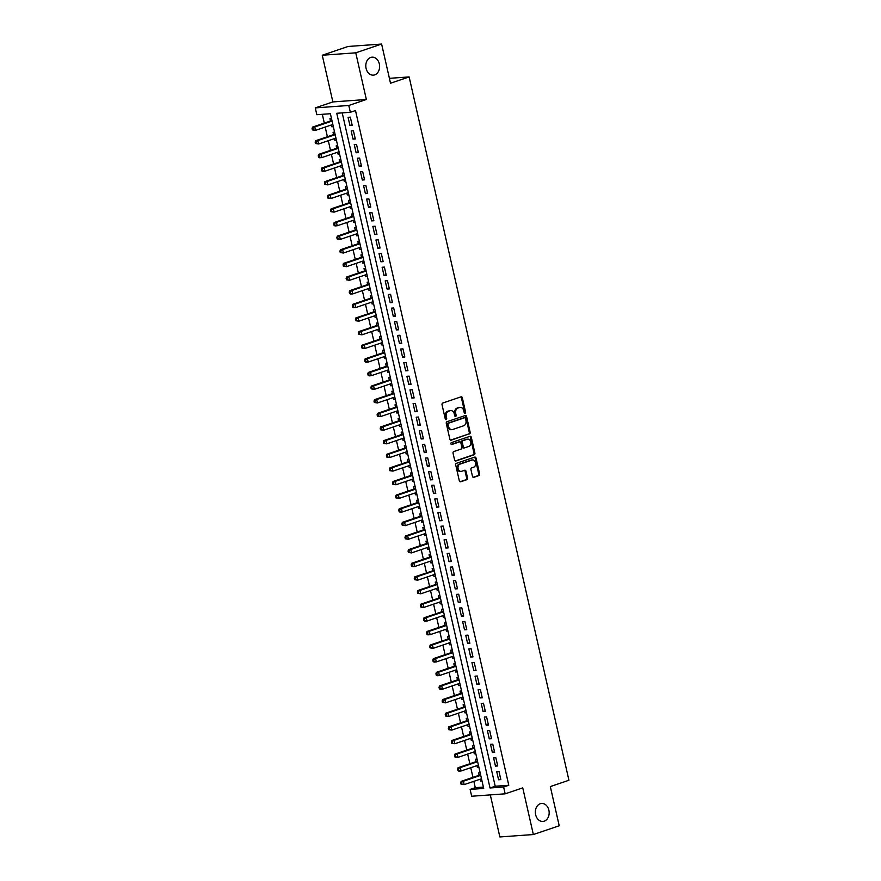 <?xml version="1.0" encoding="UTF-8"?>
<svg xmlns="http://www.w3.org/2000/svg" width="881" height="881" viewBox="0 0 881 881"><rect width="100%" height="100%" fill="white"/><g stroke="black" fill="none" stroke-linecap="round" stroke-linejoin="round"><path stroke-width="1.32" d="M465.08 413.233A0.969 0.738 85.9 0 0 465.575 412.055L462.349 397.838A1.388 1.057 85.9 0 0 461.027 396.846L442.747 403.046A1.388 1.057 85.9 0 0 442.042 404.731L445.268 418.949A0.969 0.738 85.9 0 0 446.689 418.464L446.271 416.625A4.427 3.381 85.9 0 1 448.55 411.24L450.07 410.722A4.427 3.381 85.9 0 1 450.731 410.59A4.427 3.381 85.9 0 1 454.288 413.905L454.706 415.744A0.969 0.738 85.9 0 0 456.127 415.259L455.719 413.42A4.427 3.381 85.9 0 1 457.988 408.035L459.519 407.518A4.427 3.381 85.9 0 1 460.168 407.385A4.427 3.381 85.9 0 1 463.736 410.689L464.155 412.539A0.969 0.738 85.9 0 0 465.08 413.233M464.463 413.09A0.969 0.738 85.9 0 0 464.672 412.121L461.435 397.904A1.388 1.057 85.9 0 0 460.73 396.946M445.577 419.499A0.969 0.738 85.9 0 0 445.786 418.53L445.368 416.691L446.271 416.625M455.025 416.295A0.969 0.738 85.9 0 0 455.224 415.325L454.805 413.486L455.719 413.42M540.273 803.714A9.019 6.894 85.9 0 0 535.472 813.813A9.019 6.894 85.9 0 0 542.905 821.433A9.019 6.894 85.9 0 0 544.238 821.158A9.019 6.894 85.9 0 0 549.039 811.06A9.019 6.894 85.9 0 0 541.617 803.439A9.019 6.894 85.9 0 0 540.273 803.714M370.725 57.43A9.019 6.894 85.9 0 0 365.923 67.54A9.019 6.894 85.9 0 0 373.357 75.149A9.019 6.894 85.9 0 0 374.689 74.885A9.019 6.894 85.9 0 0 379.491 64.787A9.019 6.894 85.9 0 0 372.068 57.166A9.019 6.894 85.9 0 0 370.725 57.43M472.469 476.324A1.388 1.057 85.9 0 0 473.791 477.326L478.912 475.575A1.388 1.057 85.9 0 0 479.627 473.901L476.037 458.109A1.388 1.057 85.9 0 0 474.716 457.118L456.446 463.318A1.388 1.057 85.9 0 0 455.73 465.003L459.32 480.795A1.388 1.057 85.9 0 0 460.642 481.786L466.831 479.682A1.388 1.057 85.9 0 0 467.547 477.998L466.005 471.247A1.388 1.057 85.9 0 0 464.683 470.245L461.622 471.291A3.7 2.83 85.9 0 1 461.071 471.401A3.7 2.83 85.9 0 1 458.021 468.274A3.7 2.83 85.9 0 1 459.992 464.133L472.018 460.047A3.7 2.83 85.9 0 1 472.568 459.937A3.7 2.83 85.9 0 1 475.619 463.065A3.7 2.83 85.9 0 1 473.648 467.205L471.643 467.888A1.388 1.057 85.9 0 0 470.928 469.573L472.469 476.324M503.613 787.008L505.165 793.825L471.665 796.237L470.124 789.42L483.702 788.44L330.408 113.726L316.83 114.706L315.277 107.889L348.777 105.478L350.33 112.294L336.74 113.275L490.034 787.988L503.613 787.008L508.789 785.257L355.495 110.543L350.33 112.294M381.616 44.05L355.759 52.827L322.259 55.239L348.116 46.462L381.616 44.05L390.514 83.232L409.136 76.922L568.928 780.258L550.317 786.579L559.215 825.761L533.357 834.538L522.752 787.856L505.165 793.825M322.259 55.239L332.864 101.921L366.364 99.509L355.759 52.827M366.364 99.509L348.777 105.478M469.463 433.97A1.388 1.057 85.9 0 0 470.168 432.285L466.589 416.504A1.388 1.057 85.9 0 0 465.267 415.502L446.986 421.713A1.388 1.057 85.9 0 0 446.282 423.398L449.861 439.179A1.388 1.057 85.9 0 0 451.182 440.17L468.56 434.036A1.388 1.057 85.9 0 0 469.265 432.351L465.686 416.57A1.388 1.057 85.9 0 0 464.981 415.601M471.313 437.306L474.903 453.098A1.388 1.057 85.9 0 1 474.187 454.772L455.906 460.983A1.388 1.057 85.9 0 1 454.596 459.981L453.054 453.23A1.388 1.057 85.9 0 1 453.77 451.546L461.181 449.035A1.388 1.057 85.9 0 0 461.886 447.35L460.873 442.868A1.388 1.057 85.9 0 0 459.552 441.877L451.843 444.498A0.969 0.738 85.9 0 1 451.413 442.614L469.991 436.315A1.388 1.057 85.9 0 1 471.313 437.306L470.41 437.372L473.989 453.153L474.903 453.098M490.31 794.893L499.857 836.95L533.357 834.538M480.046 779.233L480.464 781.062L481.907 780.566M480.134 772.769L478.603 772.879L479.143 775.269M476.951 765.6L477.37 767.428L478.812 766.933M477.039 759.136L475.509 759.246L476.048 761.636M473.857 751.978L474.264 753.795L475.718 753.31M473.945 745.513L472.414 745.623L472.954 748.002M470.762 738.344L471.17 740.161L472.623 739.677M470.85 731.88L469.309 731.99L469.859 734.369M467.657 724.711L468.075 726.539L469.518 726.043M467.756 718.246L466.214 718.356L466.754 720.746M464.562 711.077L464.981 712.905L466.423 712.41M464.65 704.613L463.12 704.723L463.659 707.113M461.468 697.455L461.886 699.272L463.329 698.787M461.556 690.99L460.025 691.1L460.565 693.479M458.373 683.821L458.781 685.649L460.234 685.154M458.461 677.357L456.931 677.467L457.47 679.846M455.279 670.188L455.686 672.016L457.14 671.52M455.367 663.723L453.825 663.833L454.376 666.223M452.173 656.554L452.592 658.382L454.034 657.887M452.272 650.09L450.731 650.2L451.27 652.59M449.079 642.932L449.497 644.749L450.94 644.264M449.167 636.467L447.636 636.578L448.176 638.956M445.984 629.298L446.403 631.126L447.845 630.631M446.072 622.834L444.542 622.944L445.081 625.334M442.89 615.665L443.297 617.493L444.751 616.997M442.978 609.2L441.447 609.311L441.987 611.7M439.784 602.042L440.203 603.859L441.656 603.364M439.883 595.567L438.342 595.677L438.892 598.067M436.69 588.409L437.108 590.226L438.551 589.741M436.789 581.945L435.247 582.055L435.787 584.433M433.595 574.775L434.014 576.603L435.456 576.108M433.683 568.311L432.153 568.421L432.692 570.811M430.501 561.142L430.908 562.97L432.362 562.474M430.589 554.678L429.058 554.788L429.598 557.177M427.406 547.519L427.814 549.337L429.267 548.852M427.494 541.044L425.964 541.154L426.503 543.544M424.301 533.886L424.719 535.703L426.173 535.219M424.4 527.422L422.858 527.532L423.409 529.91M421.206 520.253L421.625 522.081L423.067 521.585M421.294 513.788L419.763 513.898L420.303 516.288M418.112 506.619L418.53 508.447L419.973 507.952M418.2 500.155L416.669 500.265L417.209 502.655M415.017 492.997L415.425 494.814L416.878 494.329M415.105 486.532L413.574 486.642L414.114 489.021M411.923 479.363L412.33 481.18L413.784 480.696M412.011 472.899L410.48 473.009L411.02 475.388M408.817 465.73L409.236 467.558L410.678 467.062M408.916 459.265L407.374 459.375L407.925 461.765M405.723 452.096L406.141 453.924L407.584 453.429M405.811 445.632L404.28 445.742L404.82 448.132M402.628 438.474L403.046 440.291L404.489 439.806M402.716 432.009L401.185 432.119L401.725 434.498M399.534 424.84L399.941 426.657L401.395 426.173M399.622 418.376L398.091 418.486L398.63 420.865M396.439 411.207L396.846 413.035L398.3 412.539M396.527 404.742L394.985 404.853L395.536 407.242M393.333 397.573L393.752 399.401L395.195 398.906M393.433 391.109L391.891 391.219L392.43 393.609M390.239 383.951L390.657 385.768L392.1 385.283M390.327 377.486L388.796 377.597L389.336 379.975M387.144 370.317L387.563 372.145L389.006 371.65M387.233 363.853L385.702 363.963L386.241 366.342M384.05 356.684L384.457 358.512L385.911 358.016M384.138 350.22L382.607 350.33L383.147 352.719M380.955 343.061L381.363 344.878L382.817 344.383M381.044 336.586L379.502 336.696L380.052 339.086M377.85 329.428L378.268 331.245L379.711 330.76M377.949 322.964L376.407 323.074L376.947 325.452M374.755 315.794L375.174 317.623L376.616 317.127M374.843 309.33L373.313 309.44L373.852 311.83M371.661 302.161L372.079 303.989L373.522 303.493M371.749 295.697L370.218 295.807L370.758 298.196M368.566 288.539L368.974 290.356L370.427 289.86M368.654 282.063L367.124 282.173L367.663 284.563M365.472 274.905L365.879 276.722L367.333 276.238M365.56 268.441L364.018 268.551L364.569 270.93M362.366 261.272L362.785 263.1L364.227 262.604M362.465 254.807L360.924 254.917L361.463 257.307M359.272 247.638L359.69 249.466L361.133 248.971M359.36 241.174L357.829 241.284L358.369 243.674M356.177 234.016L356.596 235.833L358.038 235.348M356.265 227.54L354.735 227.661L355.274 230.04M353.083 220.382L353.49 222.199L354.944 221.715M353.171 213.918L351.64 214.028L352.18 216.407M349.977 206.749L350.396 208.577L351.849 208.081M350.076 200.284L348.535 200.394L349.085 202.784M346.883 193.115L347.301 194.943L348.744 194.448M346.971 186.651L345.44 186.761L345.98 189.151M343.788 179.493L344.207 181.31L345.649 180.825M343.876 173.028L342.346 173.139L342.885 175.517M340.694 165.859L341.101 167.676L342.555 167.192M340.782 159.395L339.251 159.505L339.791 161.884M337.599 152.226L338.007 154.054L339.46 153.558M337.687 145.761L336.157 145.872L336.696 148.261M334.494 138.592L334.912 140.42L336.366 139.925M334.593 132.128L333.051 132.238L333.602 134.628M352.18 125.322L350.33 117.151L348.061 117.305L349.922 125.487L352.18 125.322M355.285 138.956L353.424 130.773L351.156 130.939L353.017 139.121L355.285 138.956M358.38 152.589L356.519 144.407L354.261 144.572L356.111 152.754L358.38 152.589M361.474 166.223L359.613 158.04L357.356 158.206L359.217 166.377L361.474 166.223M364.569 179.845L362.719 171.674L360.45 171.828L362.311 180.01L364.569 179.845M367.663 193.479L365.813 185.296L363.545 185.462L365.406 193.644L367.663 193.479M370.769 207.112L368.908 198.93L366.639 199.095L368.5 207.277L370.769 207.112M373.863 220.746L372.002 212.563L369.745 212.728L371.595 220.9L373.863 220.746M376.958 234.368L375.097 226.197L372.839 226.351L374.7 234.533L376.958 234.368M380.052 248.001L378.202 239.819L375.934 239.984L377.795 248.167L380.052 248.001M383.158 261.635L381.297 253.453L379.028 253.618L380.889 261.789L383.158 261.635M386.252 275.257L384.391 267.086L382.123 267.251L383.984 275.423L386.252 275.257M389.347 288.891L387.486 280.72L385.228 280.874L387.078 289.056L389.347 288.891M392.441 302.524L390.58 294.342L388.323 294.507L390.184 302.69L392.441 302.524M395.536 316.158L393.686 307.976L391.417 308.141L393.278 316.312L395.536 316.158M398.641 329.78L396.78 321.609L394.512 321.774L396.373 329.946L398.641 329.78M401.736 343.414L399.875 335.243L397.617 335.397L399.467 343.579L401.736 343.414M404.831 357.047L402.969 348.865L400.712 349.03L402.562 357.212L404.831 357.047M407.925 370.681L406.064 362.498L403.806 362.664L405.667 370.835L407.925 370.681M411.02 384.303L409.169 376.132L406.901 376.286L408.762 384.468L411.02 384.303M414.125 397.937L412.264 389.754L409.995 389.92L411.856 398.102L414.125 397.937M417.22 411.57L415.358 403.388L413.101 403.553L414.951 411.735L417.22 411.57M420.314 425.204L418.453 417.021L416.195 417.187L418.057 425.358L420.314 425.204M423.409 438.826L421.547 430.655L419.29 430.809L421.151 438.991L423.409 438.826M426.503 452.46L424.653 444.277L422.384 444.442L424.246 452.625L426.503 452.46M429.609 466.093L427.748 457.911L425.479 458.076L427.34 466.258L429.609 466.093M432.703 479.727L430.842 471.544L428.584 471.709L430.435 479.881L432.703 479.727M435.798 493.349L433.937 485.178L431.679 485.332L433.54 493.514L435.798 493.349M438.892 506.982L437.042 498.8L434.774 498.965L436.635 507.148L438.892 506.982M441.987 520.616L440.137 512.434L437.868 512.599L439.729 520.781L441.987 520.616M445.092 534.238L443.231 526.067L440.963 526.232L442.824 534.404L445.092 534.238M448.187 547.872L446.326 539.701L444.068 539.855L445.918 548.037L448.187 547.872M451.281 561.505L449.42 553.323L447.163 553.488L449.024 561.671L451.281 561.505M454.376 575.139L452.526 566.957L450.257 567.122L452.118 575.293L454.376 575.139M457.481 588.761L455.62 580.59L453.352 580.755L455.213 588.926L457.481 588.761M460.576 602.395L458.715 594.223L456.446 594.378L458.307 602.56L460.576 602.395M463.67 616.028L461.809 607.846L459.552 608.011L461.402 616.193L463.67 616.028M466.765 629.662L464.904 621.479L462.646 621.645L464.507 629.816L466.765 629.662M469.859 643.284L468.009 635.113L465.741 635.278L467.602 643.449L469.859 643.284M472.965 656.918L471.104 648.746L468.835 648.901L470.696 657.083L472.965 656.918M476.059 670.551L474.198 662.369L471.941 662.534L473.791 670.716L476.059 670.551M479.154 684.185L477.293 676.002L475.035 676.168L476.885 684.339L479.154 684.185M482.248 697.807L480.387 689.636L478.13 689.79L479.991 697.972L482.248 697.807M485.343 711.441L483.493 703.258L481.224 703.423L483.085 711.606L485.343 711.441M488.448 725.074L486.587 716.892L484.319 717.057L486.18 725.239L488.448 725.074M491.543 738.707L489.682 730.525L487.424 730.69L489.274 738.862L491.543 738.707M494.637 752.33L492.776 744.159L490.519 744.313L492.369 752.495L494.637 752.33M497.732 765.963L495.871 757.781L493.613 757.946L495.474 766.129L497.732 765.963M342.224 112.878L495.21 786.237L508.789 785.257M496.708 771.58L498.569 779.762L500.826 779.597L498.976 771.415L496.708 771.58M322.314 114.31L324.307 123.098M325.21 127.073L327.402 136.731M328.305 140.696L330.496 150.365M331.399 154.329L333.602 163.987M334.505 167.963L336.696 177.621M337.599 181.596L339.791 191.254M340.694 195.219L342.885 204.888M343.788 208.852L345.98 218.51M346.883 222.486L349.085 232.144M349.988 236.108L352.18 245.777M353.083 249.741L355.274 259.399M356.177 263.375L358.369 273.033M359.272 277.008L361.463 286.666M362.366 290.631L364.569 300.3M365.472 304.264L367.663 313.922M368.566 317.898L370.758 327.556M371.661 331.531L373.852 341.189M374.755 345.154L376.958 354.823M377.85 358.787L380.052 368.445M380.955 372.421L383.147 382.079M384.05 386.054L386.241 395.712M387.144 399.677L389.336 409.346M390.239 413.31L392.441 422.968M393.333 426.944L395.536 436.602M396.439 440.577L398.63 450.235M399.534 454.2L401.725 463.869M402.628 467.833L404.82 477.491M405.723 481.466L407.925 491.124M408.817 495.1L411.02 504.758M411.923 508.722L414.114 518.391M415.017 522.356L417.209 532.014M418.112 535.989L420.303 545.647M421.206 549.612L423.409 559.281M424.312 563.245L426.503 572.903M427.406 576.879L429.598 586.537M430.501 590.512L432.692 600.17M433.595 604.135L435.787 613.804M436.69 617.768L438.892 627.426M439.795 631.402L441.987 641.06M442.89 645.035L445.081 654.693M445.984 658.658L448.176 668.327M449.079 672.291L451.27 681.949M452.173 685.925L454.376 695.583M455.279 699.558L457.47 709.216M458.373 713.181L460.565 722.849M461.468 726.814L463.659 736.472M464.562 740.447L466.765 750.105M467.657 754.081L469.859 763.739M470.762 767.703L472.954 777.372M473.857 781.337L475.288 787.669L483.394 787.085M331.487 118.506L329.957 118.616L330.496 120.994M331.399 124.97L331.818 126.787L333.348 126.677M334.912 140.42L336.443 140.31M338.007 154.054L339.548 153.944M341.101 167.676L342.643 167.566M344.207 181.31L345.737 181.2M347.301 194.943L348.832 194.833M350.396 208.577L351.926 208.467M353.49 222.199L355.032 222.089M356.596 235.833L358.127 235.723M359.69 249.466L361.221 249.356M362.785 263.1L364.316 262.99M365.879 276.722L367.41 276.612M368.974 290.356L370.516 290.245M372.079 303.989L373.61 303.879M375.174 317.623L376.705 317.512M378.268 331.245L379.799 331.135M381.363 344.878L382.894 344.768M384.457 358.512L385.999 358.402M387.563 372.145L389.094 372.035M390.657 385.768L392.188 385.658M393.752 399.401L395.283 399.291M396.846 413.035L398.388 412.925M399.941 426.657L401.483 426.547M403.046 440.291L404.577 440.181M406.141 453.924L407.672 453.814M409.236 467.558L410.766 467.448M412.33 481.18L413.872 481.07M415.425 494.814L416.966 494.704M418.53 508.447L420.061 508.337M421.625 522.081L423.155 521.97M424.719 535.703L426.25 535.593M427.814 549.337L429.355 549.226M430.908 562.97L432.45 562.86M434.014 576.603L435.544 576.493M437.108 590.226L438.639 590.116M440.203 603.859L441.733 603.749M443.297 617.493L444.839 617.383M446.403 631.126L447.933 631.016M449.497 644.749L451.028 644.639M452.592 658.382L454.122 658.272M455.686 672.016L457.217 671.906M458.781 685.649L460.323 685.539M461.886 699.272L463.417 699.162M464.981 712.905L466.512 712.795M468.075 726.539L469.606 726.429M471.17 740.161L472.712 740.051M474.264 753.795L475.806 753.684M477.37 767.428L478.901 767.318M480.464 781.062L481.995 780.951M409.136 76.922L389.402 78.332M475.288 787.669L470.124 789.42M332.864 101.921L315.277 107.889M495.21 786.237L490.034 787.988M331.818 126.787L333.26 126.302M349.922 125.487L352.059 124.761M353.017 139.121L355.153 138.394M356.111 152.754L358.248 152.028M359.217 166.377L361.342 165.65M362.311 180.01L364.448 179.284M365.406 193.644L367.542 192.917M368.5 207.277L370.637 206.55M371.595 220.9L373.731 220.173M374.7 234.533L376.837 233.806M377.795 248.167L379.931 247.44M380.889 261.789L383.026 261.073M383.984 275.423L386.12 274.696M387.078 289.056L389.215 288.329M390.184 302.69L392.32 301.963M393.278 316.312L395.415 315.596M396.373 329.946L398.509 329.219M399.467 343.579L401.604 342.852M402.562 357.212L404.698 356.486M405.667 370.835L407.804 370.119M408.762 384.468L410.898 383.742M411.856 398.102L413.993 397.375M414.951 411.735L417.087 411.009M418.057 425.358L420.182 424.642M421.151 438.991L423.287 438.264M424.246 452.625L426.382 451.898M427.34 466.258L429.476 465.531M430.435 479.881L432.571 479.154M433.54 493.514L435.666 492.787M436.635 507.148L438.771 506.421M439.729 520.781L441.866 520.054M442.824 534.404L444.96 533.677M445.918 548.037L448.055 547.31M449.024 561.671L451.149 560.944M452.118 575.293L454.255 574.577M455.213 588.926L457.349 588.2M458.307 602.56L460.444 601.833M461.402 616.193L463.538 615.467M464.507 629.816L466.644 629.1M467.602 643.449L469.738 642.723M470.696 657.083L472.833 656.356M473.791 670.716L475.927 669.989M476.885 684.339L479.022 683.623M479.991 697.972L482.127 697.245M483.085 711.606L485.222 710.879M486.18 725.239L488.316 724.512M489.274 738.862L491.411 738.146M492.369 752.495L494.505 751.768M495.474 766.129L497.611 765.402M498.569 779.762L500.705 779.035M460.168 407.385L459.265 407.451A4.427 3.381 85.9 0 0 458.605 407.584L459.519 407.518M454.805 413.486A4.427 3.381 85.9 0 1 457.085 408.101L458.605 407.584M450.731 410.59L449.817 410.656A4.427 3.381 85.9 0 0 449.167 410.788L450.07 410.722M445.368 416.691A4.427 3.381 85.9 0 1 447.647 411.306L449.167 410.788M450.565 440.137L468.56 434.036M465.498 418.453A0.969 0.738 85.9 0 0 464.573 417.759L448.528 423.21A0.969 0.738 85.9 0 0 448.033 424.378L448.473 426.327A4.427 3.381 85.9 0 0 452.041 429.631A4.427 3.381 85.9 0 0 452.702 429.499L463.659 425.776A4.427 3.381 85.9 0 0 465.939 420.391L465.498 418.453M463.957 417.803A0.969 0.738 85.9 0 0 463.67 417.825L464.573 417.759M452.041 429.631L451.138 429.697A4.427 3.381 85.9 0 1 447.57 426.393L447.13 424.444A0.969 0.738 85.9 0 1 447.625 423.265L463.67 417.825M455.301 460.95L473.284 454.838A1.388 1.057 85.9 0 0 473.989 453.153M459.067 441.91A1.388 1.057 85.9 0 0 458.649 441.943L451.325 444.42M468.868 446.425A3.7 2.83 85.9 0 0 470.839 442.273A3.7 2.83 85.9 0 0 467.789 439.145A3.7 2.83 85.9 0 0 467.249 439.267L463.01 440.698A1.388 1.057 85.9 0 0 462.294 442.383L463.318 446.865A1.388 1.057 85.9 0 0 464.628 447.856L468.868 446.425M467.789 439.145L466.886 439.212A3.7 2.83 85.9 0 0 466.335 439.322L467.249 439.267M463.725 447.922A1.388 1.057 85.9 0 1 462.404 446.931L461.391 442.449A1.388 1.057 85.9 0 1 462.107 440.764L466.335 439.322M470.41 437.372A1.388 1.057 85.9 0 0 469.705 436.414M472.568 459.937L471.665 460.003A3.7 2.83 85.9 0 0 471.115 460.113L472.018 460.047M461.071 471.401L460.168 471.467A3.7 2.83 85.9 0 1 457.118 468.34A3.7 2.83 85.9 0 1 459.089 464.199L471.115 460.113M460.025 481.753L465.928 479.749A1.388 1.057 85.9 0 0 466.633 478.064L465.102 471.313A1.388 1.057 85.9 0 0 464.397 470.344M473.174 477.282L478.009 475.641A1.388 1.057 85.9 0 0 478.724 473.967L475.134 458.175A1.388 1.057 85.9 0 0 474.43 457.217M331.895 120.279L331.697 120.488A1.41 1.079 -94.1 0 1 331.322 120.719L312.502 127.106L314.759 126.941L315.541 130.355L332.853 124.474M332.071 121.071L314.759 126.941L312.072 128.538L312.381 129.903L313.284 129.837L312.975 128.472M313.284 129.837L315.541 130.355L312.381 129.903M312.072 128.538L312.502 127.106M334.989 133.912L334.791 134.121A1.41 1.079 -94.1 0 1 334.428 134.341L315.596 140.74L317.865 140.575L318.636 143.977L335.947 138.108M335.176 134.694L317.865 140.575L315.167 142.171L315.475 143.526L316.378 143.46L316.07 142.105M316.378 143.46L318.636 143.977L315.475 143.526M315.167 142.171L315.596 140.74M338.095 147.545L337.886 147.744A1.41 1.079 -94.1 0 1 337.522 147.975L318.691 154.362L320.959 154.208L321.73 157.611L339.042 151.741M338.271 148.327L320.959 154.208L318.261 155.794L318.57 157.159L319.473 157.093L319.164 155.728M319.473 157.093L321.73 157.611L319.473 157.776L318.57 157.159M318.261 155.794L318.691 154.362M341.189 161.179L340.98 161.377A1.41 1.079 -94.1 0 1 340.617 161.608L321.796 167.996L324.054 167.831L324.825 171.244L342.136 165.364M341.365 161.961L324.054 167.831L321.356 169.427L321.664 170.793L322.578 170.727L322.259 169.361M322.578 170.727L324.825 171.244L322.567 171.41L321.664 170.793M321.356 169.427L321.796 167.996M344.284 174.801L344.075 175.011A1.41 1.079 -94.1 0 1 343.711 175.242L324.891 181.629L327.148 181.464L327.93 184.878L345.242 178.997M344.46 175.594L327.148 181.464L324.45 183.061L324.77 184.426L325.673 184.36L325.364 182.995M325.673 184.36L327.93 184.878L324.77 184.426M324.45 183.061L324.891 181.629M347.378 188.435L347.18 188.644A1.41 1.079 -94.1 0 1 346.817 188.864L327.985 195.263L330.243 195.097L331.025 198.5L348.336 192.631M347.555 189.217L330.243 195.097L327.556 196.694L327.864 198.049L328.767 197.983L328.459 196.628M328.767 197.983L331.025 198.5L327.864 198.049M327.556 196.694L327.985 195.263M350.473 202.068L350.275 202.267A1.41 1.079 -94.1 0 1 349.911 202.498L331.08 208.885L333.348 208.731L334.119 212.134L351.431 206.253M350.66 202.85L333.348 208.731L330.65 210.317L330.959 211.682L331.862 211.616L331.553 210.251M331.862 211.616L334.119 212.134L330.959 211.682M330.65 210.317L331.08 208.885M353.578 215.702L353.369 215.9A1.41 1.079 -94.1 0 1 353.006 216.131L334.174 222.519L336.443 222.353L337.214 225.767L354.525 219.887M353.755 216.484L336.443 222.353L333.745 223.95L334.053 225.316L334.956 225.25L334.648 223.884M334.956 225.25L337.214 225.767L334.956 225.932L334.053 225.316M333.745 223.95L334.174 222.519M356.673 229.324L356.464 229.534A1.41 1.079 -94.1 0 1 356.1 229.765L337.28 236.152L339.537 235.987L340.308 239.401L357.62 233.52M356.849 230.117L339.537 235.987L336.839 237.584L337.148 238.949L338.062 238.883L337.742 237.518M338.062 238.883L340.308 239.401L337.148 238.949M336.839 237.584L337.28 236.152M359.767 242.958L359.558 243.156A1.41 1.079 -94.1 0 1 359.195 243.387L340.374 249.786L342.632 249.62L343.414 253.023L360.725 247.154M359.944 243.74L342.632 249.62L339.934 251.217L340.253 252.572L341.156 252.506L340.848 251.151M341.156 252.506L343.414 253.023L340.253 252.572M339.934 251.217L340.374 249.786M362.862 256.591L362.664 256.789A1.41 1.079 -94.1 0 1 362.3 257.021L343.469 263.408L345.737 263.254L346.508 266.657L363.82 260.776M363.038 257.373L345.737 263.254L343.039 264.84L343.348 266.205L344.251 266.139L343.942 264.774M344.251 266.139L346.508 266.657L343.348 266.205M343.039 264.84L343.469 263.408M365.956 270.214L365.758 270.423A1.41 1.079 -94.1 0 1 365.395 270.654L346.563 277.041L348.832 276.876L349.603 280.29L366.914 274.409M366.144 271.007L348.832 276.876L346.134 278.473L346.442 279.839L347.345 279.773L347.037 278.407M347.345 279.773L349.603 280.29L346.442 279.839M346.134 278.473L346.563 277.041M369.062 283.847L368.853 284.056A1.41 1.079 -94.1 0 1 368.489 284.288L349.658 290.675L351.926 290.51L352.697 293.924L370.009 288.043M369.238 284.629L351.926 290.51L349.228 292.107L349.537 293.461L350.44 293.406L350.131 292.04M350.44 293.406L352.697 293.924L350.44 294.078L349.537 293.461M349.228 292.107L349.658 290.675M372.156 297.481L371.947 297.679A1.41 1.079 -94.1 0 1 371.584 297.91L352.763 304.308L355.021 304.143L355.792 307.546L373.104 301.676M372.333 298.263L355.021 304.143L352.323 305.729L352.631 307.095L353.545 307.029L353.226 305.674M353.545 307.029L355.792 307.546L353.534 307.711L352.631 307.095M352.323 305.729L352.763 304.308M375.251 311.114L375.042 311.312A1.41 1.079 -94.1 0 1 374.678 311.544L355.858 317.931L358.115 317.777L358.897 321.18L376.209 315.299M375.427 311.896L358.115 317.777L355.417 319.363L355.737 320.728L356.64 320.662L356.331 319.296M356.64 320.662L358.897 321.18L355.737 320.728M355.417 319.363L355.858 317.931M378.345 324.737L378.147 324.946A1.41 1.079 -94.1 0 1 377.784 325.177L358.952 331.564L361.221 331.399L361.992 334.813L379.304 328.932M378.533 325.53L361.221 331.399L358.523 332.996L358.831 334.362L359.734 334.295L359.426 332.93M359.734 334.295L361.992 334.813L358.831 334.362M358.523 332.996L358.952 331.564M381.451 338.37L381.242 338.579A1.41 1.079 -94.1 0 1 380.878 338.811L362.047 345.198L364.316 345.033L365.086 348.435L382.398 342.566M381.627 339.152L364.316 345.033L361.617 346.629L361.926 347.984L362.829 347.929L362.52 346.563M362.829 347.929L365.086 348.435L362.829 348.601L361.926 347.984M361.617 346.629L362.047 345.198M384.545 352.004L384.336 352.202A1.41 1.079 -94.1 0 1 383.973 352.433L365.141 358.831L367.41 358.666L368.181 362.069L385.493 356.199M384.722 352.785L367.41 358.666L364.712 360.252L365.02 361.617L365.923 361.551L365.615 360.197M365.923 361.551L368.181 362.069L365.923 362.234L365.02 361.617M364.712 360.252L365.141 358.831M387.64 365.637L387.431 365.835A1.41 1.079 -94.1 0 1 387.067 366.067L368.247 372.454L370.505 372.3L371.275 375.702L388.587 369.822M387.816 366.419L370.505 372.3L367.806 373.885L368.115 375.251L369.029 375.185L368.71 373.819M369.029 375.185L371.275 375.702L369.018 375.868L368.115 375.251M367.806 373.885L368.247 372.454M390.735 379.259L390.525 379.469A1.41 1.079 -94.1 0 1 390.162 379.7L371.341 386.087L373.599 385.922L374.381 389.336L391.693 383.455M390.911 380.052L373.599 385.922L370.901 387.519L371.22 388.884L372.123 388.818L371.815 387.453M372.123 388.818L374.381 389.336L371.22 388.884M370.901 387.519L371.341 386.087M393.829 392.893L393.631 393.102A1.41 1.079 -94.1 0 1 393.267 393.322L374.436 399.721L376.705 399.556L377.475 402.958L394.787 397.089M394.016 393.675L376.705 399.556L374.007 401.152L374.315 402.507L375.218 402.441L374.91 401.086M375.218 402.441L377.475 402.958L374.315 402.507M374.007 401.152L374.436 399.721M396.935 406.526L396.725 406.725A1.41 1.079 -94.1 0 1 396.362 406.956L377.531 413.354L379.799 413.189L380.57 416.592L397.882 410.722M397.111 407.308L379.799 413.189L377.101 414.775L377.409 416.14L378.312 416.074L378.004 414.709M378.312 416.074L380.57 416.592L377.409 416.14M377.101 414.775L377.531 413.354M400.029 420.16L399.82 420.358A1.41 1.079 -94.1 0 1 399.456 420.589L380.625 426.977L382.894 426.811L383.664 430.225L400.976 424.345M400.205 420.942L382.894 426.811L380.196 428.408L380.504 429.774L381.407 429.708L381.099 428.342M381.407 429.708L383.664 430.225L380.504 429.774M380.196 428.408L380.625 426.977M403.124 433.782L402.914 433.992A1.41 1.079 -94.1 0 1 402.551 434.223L383.731 440.61L385.988 440.445L386.77 443.859L404.071 437.978M403.3 434.575L385.988 440.445L383.29 442.042L383.598 443.407L384.512 443.341L384.204 441.976M384.512 443.341L386.77 443.859L383.598 443.407M383.29 442.042L383.731 440.61M406.218 447.416L406.009 447.625A1.41 1.079 -94.1 0 1 405.645 447.845L386.825 454.244L389.083 454.078L389.865 457.481L407.176 451.612M406.394 448.198L389.083 454.078L386.396 455.675L386.704 457.03L387.607 456.964L387.299 455.609M387.607 456.964L389.865 457.481L386.704 457.03M386.396 455.675L386.825 454.244M409.313 461.049L409.114 461.248A1.41 1.079 -94.1 0 1 408.751 461.479L389.92 467.866L392.188 467.712L392.959 471.115L410.271 465.245M409.5 461.831L392.188 467.712L389.49 469.298L389.798 470.663L390.701 470.597L390.393 469.232M390.701 470.597L392.959 471.115L389.798 470.663M389.49 469.298L389.92 467.866M412.418 474.683L412.209 474.881A1.41 1.079 -94.1 0 1 411.845 475.112L393.014 481.5L395.283 481.334L396.054 484.748L413.365 478.868M412.594 475.465L395.283 481.334L392.585 482.931L392.893 484.297L393.796 484.231L393.488 482.865M393.796 484.231L396.054 484.748L392.893 484.297M392.585 482.931L393.014 481.5M415.513 488.305L415.303 488.515A1.41 1.079 -94.1 0 1 414.94 488.746L396.12 495.133L398.377 494.968L399.148 498.382L416.46 492.501M415.689 489.098L398.377 494.968L395.679 496.565L395.987 497.93L396.89 497.864L396.582 496.499M396.89 497.864L399.148 498.382L395.987 497.93M395.679 496.565L396.12 495.133M418.607 501.939L418.398 502.148A1.41 1.079 -94.1 0 1 418.035 502.368L399.214 508.766L401.472 508.601L402.254 512.004L419.565 506.135M418.783 502.721L401.472 508.601L398.774 510.198L399.082 511.553L399.996 511.487L399.688 510.132M399.996 511.487L402.254 512.004L399.985 512.169L399.082 511.553M398.774 510.198L399.214 508.766M421.702 515.572L421.503 515.77A1.41 1.079 -94.1 0 1 421.129 516.002L402.309 522.389L404.566 522.235L405.348 525.638L422.66 519.757M421.878 516.354L404.566 522.235L401.879 523.821L402.188 525.186L403.091 525.12L402.782 523.755M403.091 525.12L405.348 525.638L402.188 525.186M401.879 523.821L402.309 522.389M424.796 529.206L424.598 529.404A1.41 1.079 -94.1 0 1 424.235 529.635L405.403 536.022L407.672 535.857L408.443 539.271L425.754 533.39M424.983 529.988L407.672 535.857L404.974 537.454L405.282 538.82L406.185 538.754L405.877 537.388M406.185 538.754L408.443 539.271L405.282 538.82M404.974 537.454L405.403 536.022M427.902 542.828L427.692 543.037A1.41 1.079 -94.1 0 1 427.329 543.269L408.498 549.656L410.766 549.491L411.537 552.905L428.849 547.024M428.078 543.621L410.766 549.491L408.068 551.088L408.377 552.453L409.28 552.387L408.971 551.021M409.28 552.387L411.537 552.905L408.377 552.453M408.068 551.088L408.498 549.656M430.996 556.462L430.787 556.66A1.41 1.079 -94.1 0 1 430.424 556.891L411.603 563.289L413.861 563.124L414.632 566.527L431.943 560.657M431.172 557.244L413.861 563.124L411.163 564.71L411.471 566.076L412.385 566.009L412.066 564.655M412.385 566.009L414.632 566.527L412.374 566.692L411.471 566.076M411.163 564.71L411.603 563.289M434.091 570.095L433.881 570.293A1.41 1.079 -94.1 0 1 433.518 570.525L414.698 576.912L416.955 576.758L417.737 580.161L435.049 574.28M434.267 570.877L416.955 576.758L414.257 578.343L414.577 579.709L415.48 579.643L415.171 578.277M415.48 579.643L417.737 580.161L414.577 579.709M414.257 578.343L414.698 576.912M437.185 583.718L436.987 583.927A1.41 1.079 -94.1 0 1 436.624 584.158L417.792 590.545L420.05 590.38L420.832 593.794L438.143 587.913M437.361 584.51L420.05 590.38L417.363 591.977L417.671 593.342L418.574 593.276L418.266 591.911M418.574 593.276L420.832 593.794L417.671 593.342M417.363 591.977L417.792 590.545M440.28 597.351L440.082 597.56A1.41 1.079 -94.1 0 1 439.718 597.792L420.887 604.179L423.155 604.014L423.926 607.427L441.238 601.547M440.467 598.133L423.155 604.014L420.457 605.61L420.766 606.965L421.669 606.91L421.36 605.544M421.669 606.91L423.926 607.427L421.658 607.582L420.766 606.965M420.457 605.61L420.887 604.179M443.385 610.985L443.176 611.183A1.41 1.079 -94.1 0 1 442.813 611.414L423.981 617.812L426.25 617.647L427.021 621.05L444.332 615.18M443.561 611.766L426.25 617.647L423.552 619.233L423.86 620.598L424.763 620.532L424.455 619.178M424.763 620.532L427.021 621.05L424.763 621.215L423.86 620.598M423.552 619.233L423.981 617.812M446.48 624.618L446.271 624.816A1.41 1.079 -94.1 0 1 445.907 625.047L427.087 631.435L429.344 631.281L430.115 634.683L447.427 628.803M446.656 625.4L429.344 631.281L426.646 632.866L426.955 634.232L427.869 634.166L427.549 632.8M427.869 634.166L430.115 634.683L427.858 634.849L426.955 634.232M426.646 632.866L427.087 631.435M449.574 638.24L449.365 638.45A1.41 1.079 -94.1 0 1 449.002 638.681L430.181 645.068L432.439 644.903L433.221 648.317L450.532 642.436M449.75 639.033L432.439 644.903L429.741 646.5L430.06 647.865L430.963 647.799L430.655 646.434M430.963 647.799L433.221 648.317L430.06 647.865M429.741 646.5L430.181 645.068M452.669 651.874L452.471 652.083A1.41 1.079 -94.1 0 1 452.107 652.303L433.276 658.702L435.544 658.536L436.315 661.939L453.627 656.07M452.845 652.656L435.544 658.536L432.846 660.133L433.155 661.488L434.058 661.433L433.749 660.067M434.058 661.433L436.315 661.939L434.047 662.105L433.155 661.488M432.846 660.133L433.276 658.702M455.774 665.507L455.565 665.706A1.41 1.079 -94.1 0 1 455.202 665.937L436.37 672.335L438.639 672.17L439.41 675.573L456.721 669.703M455.951 666.289L438.639 672.17L435.941 673.756L436.249 675.121L437.152 675.055L436.844 673.69M437.152 675.055L439.41 675.573L437.152 675.738L436.249 675.121M435.941 673.756L436.37 672.335M458.869 679.141L458.66 679.339A1.41 1.079 -94.1 0 1 458.296 679.57L439.465 685.958L441.733 685.803L442.504 689.206L459.816 683.326M459.045 679.923L441.733 685.803L439.035 687.389L439.344 688.755L440.247 688.689L439.938 687.323M440.247 688.689L442.504 689.206L440.247 689.371L439.344 688.755M439.035 687.389L439.465 685.958M461.963 692.763L461.754 692.973A1.41 1.079 -94.1 0 1 461.391 693.204L442.57 699.591L444.828 699.426L445.599 702.84L462.91 696.959M462.14 693.556L444.828 699.426L442.13 701.023L442.438 702.388L443.352 702.322L443.033 700.957M443.352 702.322L445.599 702.84L442.438 702.388M442.13 701.023L442.57 699.591M465.058 706.397L464.849 706.606A1.41 1.079 -94.1 0 1 464.485 706.826L445.665 713.225L447.922 713.059L448.704 716.462L466.016 710.593M465.234 707.179L447.922 713.059L445.224 714.656L445.544 716.011L446.447 715.945L446.138 714.59M446.447 715.945L448.704 716.462L445.544 716.011M445.224 714.656L445.665 713.225M468.152 720.03L467.954 720.229A1.41 1.079 -94.1 0 1 467.591 720.46L448.759 726.858L451.028 726.693L451.799 730.096L469.11 724.226M468.34 720.812L451.028 726.693L448.33 728.279L448.638 729.644L449.541 729.578L449.233 728.213M449.541 729.578L451.799 730.096L448.638 729.644M448.33 728.279L448.759 726.858M471.258 733.664L471.049 733.862A1.41 1.079 -94.1 0 1 470.685 734.093L451.854 740.481L454.122 740.315L454.893 743.729L472.205 737.849M471.434 734.446L454.122 740.315L451.424 741.912L451.733 743.278L452.636 743.212L452.327 741.846M452.636 743.212L454.893 743.729L451.733 743.278M451.424 741.912L451.854 740.481M474.352 747.286L474.143 747.495A1.41 1.079 -94.1 0 1 473.78 747.727L454.948 754.114L457.217 753.949L457.988 757.363L475.3 751.482M474.529 748.079L457.217 753.949L454.519 755.546L454.827 756.911L455.73 756.845L455.422 755.48M455.73 756.845L457.988 757.363L454.827 756.911M454.519 755.546L454.948 754.114M477.447 760.92L477.238 761.129A1.41 1.079 -94.1 0 1 476.874 761.349L458.054 767.747L460.311 767.582L461.082 770.985L478.394 765.115M477.623 761.702L460.311 767.582L457.613 769.179L457.922 770.534L458.836 770.468L458.527 769.113M458.836 770.468L461.082 770.985L458.825 771.15L457.922 770.534M457.613 769.179L458.054 767.747M480.541 774.553L480.332 774.751A1.41 1.079 -94.1 0 1 479.969 774.983L461.148 781.37L463.406 781.216L464.188 784.619L481.5 778.749M480.718 775.335L463.406 781.216L460.719 782.802L461.027 784.167L461.93 784.101L461.622 782.735M461.93 784.101L464.188 784.619L461.027 784.167M460.719 782.802L461.148 781.37M464.672 412.121L465.575 412.055M445.786 418.53L446.689 418.464M455.224 415.325L456.127 415.259M457.085 408.101L457.988 408.035M447.647 411.306L448.55 411.24M461.435 397.904L462.349 397.838M465.686 416.57L466.589 416.504M469.265 432.351L470.168 432.285M447.625 423.265L448.528 423.21M447.13 424.444L448.033 424.378M447.57 426.393L448.473 426.327M473.284 454.838L474.187 454.772M458.649 441.943L459.552 441.877M462.107 440.764L463.01 440.698M461.391 442.449L462.294 442.383M462.404 446.931L463.318 446.865M459.089 464.199L459.992 464.133M465.102 471.313L466.005 471.247M466.633 478.064L467.547 477.998M465.928 479.749L466.831 479.682M475.134 458.175L476.037 458.109M478.724 473.967L479.627 473.901M478.009 475.641L478.912 475.575M331.322 120.719L331.983 120.664M334.428 134.341L335.077 134.297M337.522 147.975L338.183 147.931M340.617 161.608L341.277 161.564M343.711 175.242L344.372 175.187M346.817 188.864L347.466 188.82M349.911 202.498L350.561 202.454M353.006 216.131L353.666 216.087M356.1 229.765L356.761 229.71M359.195 243.387L359.855 243.343M362.3 257.021L362.95 256.977M365.395 270.654L366.044 270.61M368.489 284.288L369.15 284.233M371.584 297.91L372.245 297.866M374.678 311.544L375.339 311.5M377.784 325.177L378.434 325.122M380.878 338.811L381.528 338.756M383.973 352.433L384.634 352.389M387.067 366.067L387.728 366.022M390.162 379.7L390.823 379.645M393.267 393.322L393.917 393.278M396.362 406.956L397.023 406.912M399.456 420.589L400.117 420.545M402.551 434.223L403.212 434.168M405.645 447.845L406.306 447.801M408.751 461.479L409.401 461.435M411.845 475.112L412.506 475.068M414.94 488.746L415.601 488.691M418.035 502.368L418.695 502.324M421.129 516.002L421.79 515.958M424.235 529.635L424.884 529.591M427.329 543.269L427.99 543.214M430.424 556.891L431.084 556.847M433.518 570.525L434.179 570.481M436.624 584.158L437.273 584.114M439.718 597.792L440.368 597.736M442.813 611.414L443.473 611.37M445.907 625.047L446.568 625.003M449.002 638.681L449.662 638.626M452.107 652.303L452.757 652.259M455.202 665.937L455.851 665.893M458.296 679.57L458.957 679.526M461.391 693.204L462.051 693.149M464.485 706.826L465.146 706.782M467.591 720.46L468.24 720.416M470.685 734.093L471.346 734.049M473.78 747.727L474.441 747.672M476.874 761.349L477.535 761.305M479.969 774.983L480.63 774.939M463.813 417.792L464.716 417.726M458.858 441.899L459.761 441.833M463.527 447.966L464.43 447.9"/></g></svg>
